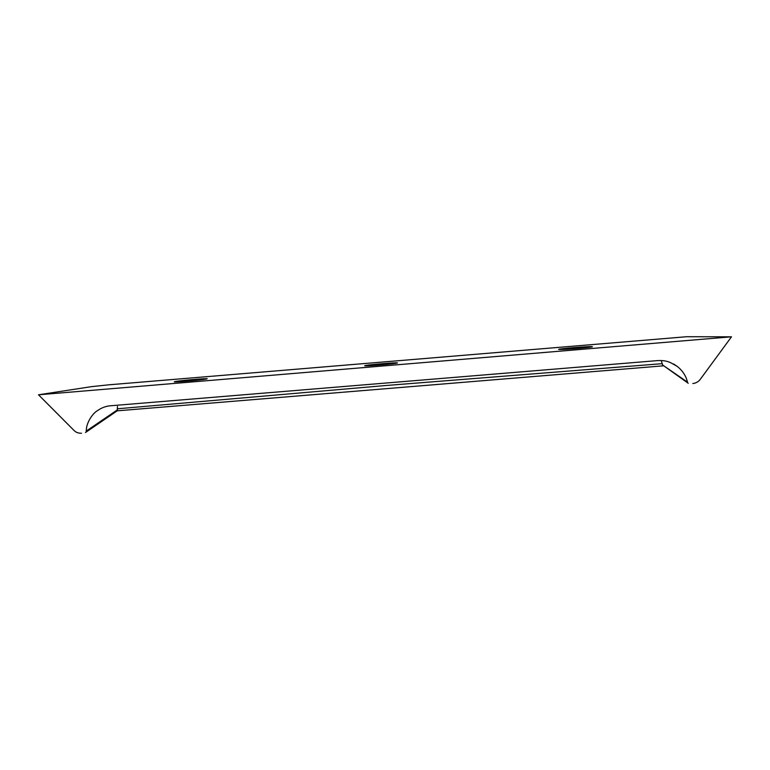 <?xml version="1.0" encoding="UTF-8"?>
<svg xmlns="http://www.w3.org/2000/svg" width="770" height="770" viewBox="0 0 770 770"><rect width="100%" height="100%" fill="white"/><g stroke="black" fill="none" stroke-linecap="round" stroke-linejoin="round"><path stroke-width="1.16" d="M117.829 408.755L385.597 385.529L661.969 363.69M673.558 363.979L677.244 366.395C681.306 369.61 684.318 373.527 686.272 378.137L687.552 382.19L662.643 364.999L661.218 360.504M688.216 383.267L662.421 364.845M677.244 366.395L671.18 362.978C667.349 361.005 662.691 360.216 657.205 360.63L110.678 405.761C106.25 406.069 102.064 407.551 98.117 410.208L96.885 411.007C92.207 414.048 87.799 421.45 86.664 427.081L86.153 431.152L117.223 409.977L117.483 406.416M117.223 410.805L117.512 409.775M731.5 336.808L38.5 394.798L91.524 386.646L108.387 384.856L686.522 336.731L731.5 336.808L700.2 379.437C698.323 381.824 695.868 383.19 692.827 383.537M81.495 433.24C78.405 433.327 75.932 432.403 74.045 430.469L38.5 394.798M174.819 381.612L174.28 381.795C173.115 382.449 198.054 380.38 205.224 379.215L207.226 378.782C208.227 378.06 178.861 380.63 174.819 381.612L174.848 381.891M365.028 365.837C367.848 366.231 397.686 363.594 397.416 362.959L397.436 362.94C398.128 362.15 364.046 365.067 364.691 365.74L365.028 365.837M592.159 346.644C589.762 346.154 557.634 348.791 558.645 349.387L559.934 349.503C565.892 349.599 593.593 347.222 592.361 346.712L592.178 346.818M117.319 410.737L85.47 432.528M117.175 410.833L663.066 365.856"/></g></svg>
